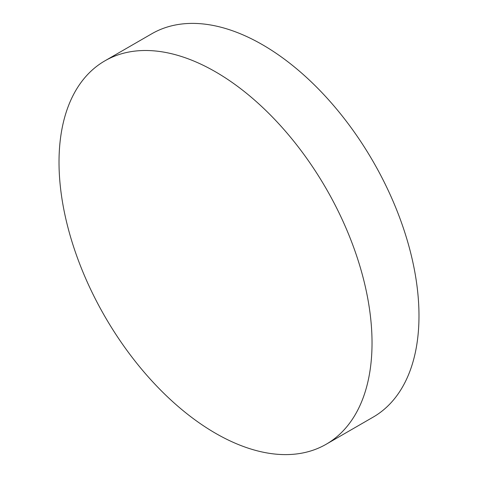 <?xml version="1.0" encoding="UTF-8"?>
<svg xmlns="http://www.w3.org/2000/svg" width="478" height="478" viewBox="0 0 478 478"><rect width="100%" height="100%" fill="white"/><g stroke="black" fill="none" stroke-linecap="round" stroke-linejoin="round"><path stroke-width="0.72" d="M215.524 433.277A221.338 127.793 -120 0 0 326.193 444.241A221.338 127.793 -120 0 0 360.119 266.879A221.338 127.793 -120 0 0 215.524 71.831A221.338 127.793 -120 0 0 104.855 60.867A221.338 127.793 -120 0 0 70.929 238.229A221.338 127.793 -120 0 0 215.524 433.277M326.193 444.241L373.145 417.133A221.338 127.793 -120 0 0 407.071 239.771A221.338 127.793 -120 0 0 262.476 44.723A221.338 127.793 -120 0 0 151.807 33.759L104.855 60.867"/></g></svg>
